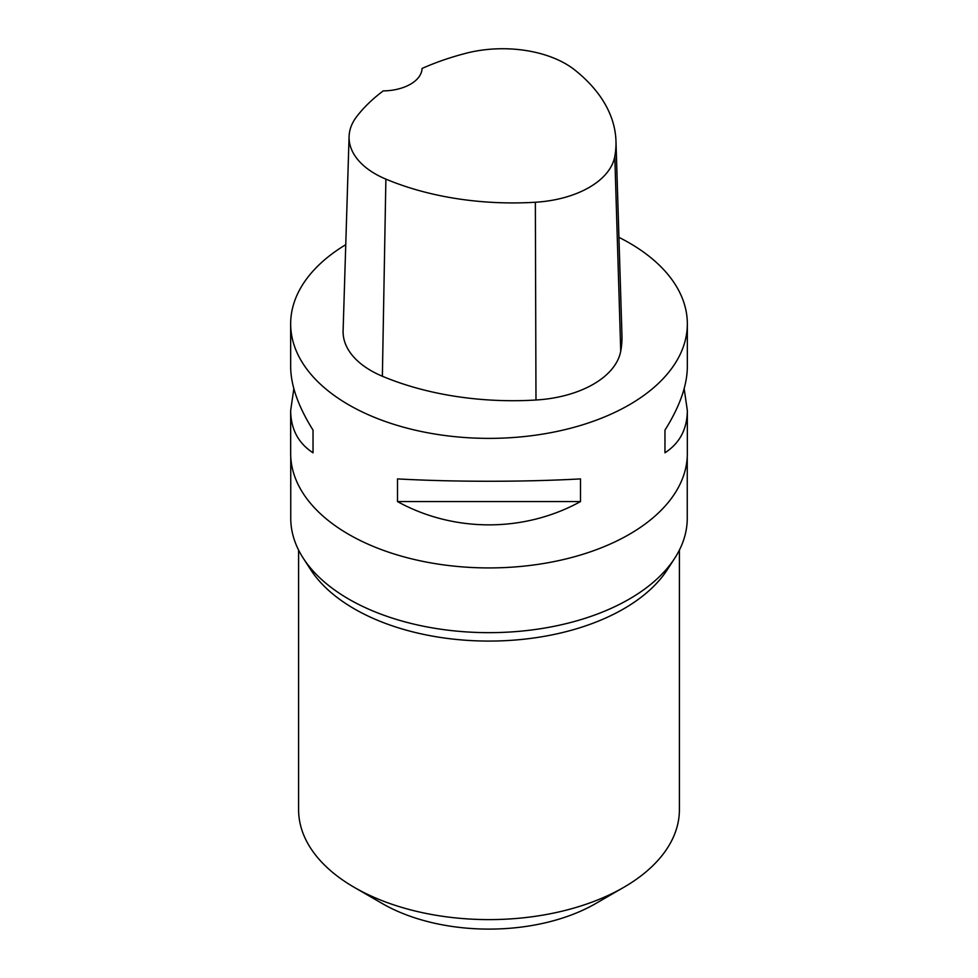 <?xml version="1.0" encoding="UTF-8"?>
<svg xmlns="http://www.w3.org/2000/svg" width="978" height="978" viewBox="0 0 978 978"><rect width="100%" height="100%" fill="white"/><g stroke="black" fill="none" stroke-linecap="round" stroke-linejoin="round"><path stroke-width="1.47" d="M684.16 388.645L687.338 410.515L687.338 453.413A198.338 114.512 180 0 1 489 567.925A198.338 114.512 180 0 1 290.662 453.413L290.662 410.515L293.84 388.645M618.927 237.348A198.338 114.512 180 0 1 629.245 242.899A198.338 114.512 180 0 1 687.338 323.865A198.338 114.512 180 0 1 489 438.376A198.338 114.512 180 0 1 290.662 323.865A198.338 114.512 180 0 1 345.76 244.671M397.508 501.58L397.508 478.902C453.804 482.044 524.196 482.044 580.492 478.902L580.492 501.58C524.196 532.619 453.804 532.619 397.508 501.58L580.492 501.58M687.338 410.515C687.192 429.097 679.734 443.181 664.967 452.802L664.967 430.124C679.734 406.591 687.192 385.466 687.338 366.762L687.338 323.865M290.662 323.865L290.662 366.762C290.808 385.466 298.266 406.591 313.033 430.124L313.033 452.802C298.266 443.181 290.808 429.097 290.662 410.515M615.969 141.064L621.947 335.332A222.128 128.252 180 0 1 620.737 351.139A95.196 54.964 180 0 1 535.981 400.014A222.128 128.252 180 0 1 382.374 376.249A95.196 54.964 180 0 1 343.107 330.784L349.085 136.517A89.218 51.516 180 0 1 356.75 116.529A216.15 124.793 180 0 1 383.229 90.905A39.67 22.897 180 0 0 422.068 68.46A216.15 124.793 180 0 1 466.249 53.203A89.218 51.516 180 0 1 574.807 70A216.15 124.793 180 0 1 615.969 141.064A216.15 124.793 180 0 1 614.795 156.456A89.218 51.516 180 0 1 535.357 202.25A216.15 124.793 180 0 1 385.882 179.121A89.218 51.516 180 0 1 349.085 136.517M664.967 430.124L664.967 452.802M313.033 452.802L313.033 430.124M290.747 456.653L290.747 518.193A198.253 114.463 0 0 0 303.29 558.255A198.253 114.463 0 0 0 348.816 599.135A198.253 114.463 0 0 0 674.71 558.255A198.253 114.463 0 0 0 687.253 518.193L687.253 456.653M303.29 558.255L310.637 569.624A190.404 109.927 0 0 0 354.366 608.878A190.404 109.927 0 0 0 667.363 569.624L674.71 558.255M298.596 550.088L298.596 809.686A190.404 109.927 0 0 0 354.366 887.413L382.41 903.611A150.734 87.03 0 0 0 595.59 903.611L623.634 887.413A190.404 109.927 0 0 0 679.404 809.686L679.404 550.088M382.41 903.611L354.366 887.413A190.404 109.927 0 0 0 623.634 887.413M614.795 156.456L620.737 351.139M535.357 202.25L535.981 400.014M385.882 179.121L382.374 376.249"/></g></svg>
